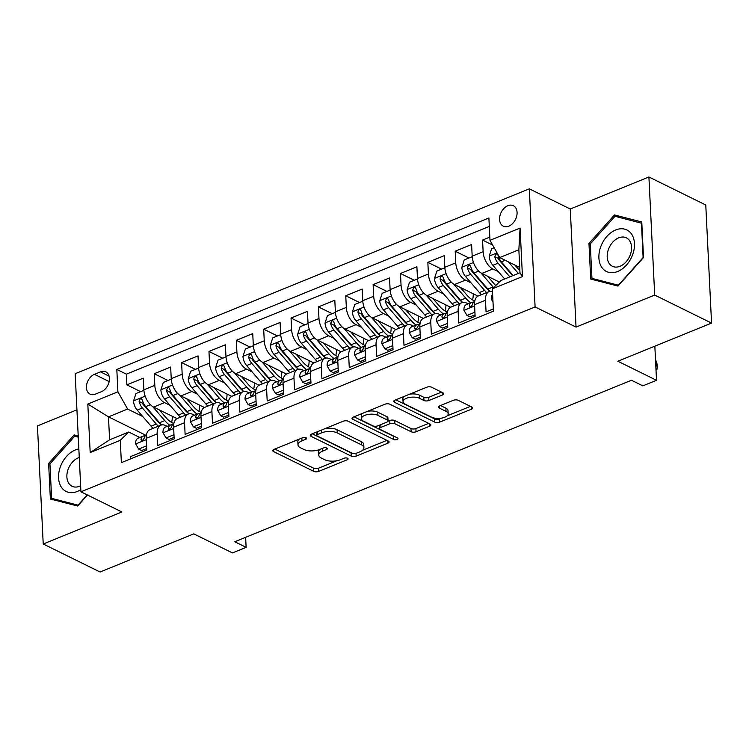 <?xml version="1.0" encoding="UTF-8"?>
<svg xmlns="http://www.w3.org/2000/svg" width="749" height="749" viewBox="0 0 749 749"><rect width="100%" height="100%" fill="white"/><g stroke="black" fill="none" stroke-linecap="round" stroke-linejoin="round"><path stroke-width="1.12" d="M306.032 437.772A2.444 1.077 177.2 0 0 302.587 437.762L274.059 449.381A3.492 1.545 177.2 0 0 272.795 450.655A3.492 1.545 177.2 0 0 273.6 451.572L313.784 471.374A3.492 1.545 177.2 0 0 318.7 471.383L347.236 459.764A2.444 1.077 177.2 0 0 348.116 458.875A2.444 1.077 177.2 0 0 347.555 458.229A2.444 1.077 177.2 0 0 344.109 458.229L340.421 459.727A11.188 4.934 177.2 0 1 324.682 459.708L321.33 458.06A11.188 4.934 177.2 0 1 318.756 455.102A11.188 4.934 177.2 0 1 322.782 451.038L326.47 449.531A2.444 1.077 177.2 0 0 327.36 448.642A2.444 1.077 177.2 0 0 326.789 447.996A2.444 1.077 177.2 0 0 323.353 447.996L319.654 449.494A11.188 4.934 177.2 0 1 303.916 449.475L300.574 447.827A11.188 4.934 177.2 0 1 297.99 444.878A11.188 4.934 177.2 0 1 302.025 440.805L305.714 439.307A2.444 1.077 177.2 0 0 306.594 438.418A2.444 1.077 177.2 0 0 306.032 437.772M507.822 205.722A11.394 8.005 -63.8 0 0 499.892 215.946A11.394 8.005 -63.8 0 0 503.291 226.161A11.394 8.005 -63.8 0 0 508.824 226.151A11.394 8.005 -63.8 0 0 516.754 215.918A11.394 8.005 -63.8 0 0 513.365 205.713A11.394 8.005 -63.8 0 0 507.822 205.722M442.462 394.985A3.492 1.545 177.2 0 0 443.717 393.712A3.492 1.545 177.2 0 0 442.912 392.794L431.639 387.233A3.492 1.545 177.2 0 0 426.724 387.233L395.032 400.135A3.492 1.545 177.2 0 0 393.777 401.398A3.492 1.545 177.2 0 0 394.583 402.325L434.766 422.127A3.492 1.545 177.2 0 0 439.682 422.127L471.374 409.235A3.492 1.545 177.2 0 0 472.628 407.962A3.492 1.545 177.2 0 0 471.823 407.035L458.21 400.331A3.492 1.545 177.2 0 0 453.285 400.322L439.729 405.846A3.492 1.545 177.2 0 0 438.465 407.11A3.492 1.545 177.2 0 0 439.27 408.036L446.029 411.36A9.353 4.129 177.2 0 1 448.183 413.832A9.353 4.129 177.2 0 1 442.116 418.026A9.353 4.129 177.2 0 1 431.658 417.212L405.209 404.179A9.353 4.129 177.2 0 1 403.046 401.707A9.353 4.129 177.2 0 1 409.123 397.513A9.353 4.129 177.2 0 1 419.571 398.328L423.981 400.5A3.492 1.545 177.2 0 0 428.896 400.509L442.462 394.985L442.341 392.513M76.932 409.834L37.45 425.909L43.227 543.999L100.085 572.011L193.785 533.868L232.452 552.921L246.131 547.35L234.755 541.742L631.463 380.258L642.829 385.857L656.508 380.286L654.841 346.178M654.692 295.069L648.915 176.989L570.261 209.008L576.037 327.088L654.692 295.069L711.55 323.091L617.85 361.233L656.508 380.286M576.037 327.088L535.095 306.921L80.939 491.803L75.172 373.714L529.318 188.832L535.095 306.921M43.227 543.999L121.881 511.97L80.939 491.803M348.126 421.238A3.492 1.545 177.2 0 0 343.201 421.228L311.518 434.13A3.492 1.545 177.2 0 0 310.255 435.403A3.492 1.545 177.2 0 0 311.06 436.321L351.244 456.122A3.492 1.545 177.2 0 0 356.168 456.132L387.851 443.23A3.492 1.545 177.2 0 0 389.115 441.957A3.492 1.545 177.2 0 0 388.31 441.039L348.126 421.238M353.275 417.127L384.967 404.226A3.492 1.545 177.2 0 1 389.883 404.235L430.066 424.037A3.492 1.545 177.2 0 1 430.872 424.964A3.492 1.545 177.2 0 1 429.608 426.228L416.051 431.752A3.492 1.545 177.2 0 1 411.135 431.742L394.835 423.719A3.492 1.545 177.2 0 0 389.92 423.709L380.923 427.37A3.492 1.545 177.2 0 0 379.659 428.643A3.492 1.545 177.2 0 0 380.473 429.561L397.438 437.922A2.444 1.077 177.2 0 1 398 438.568A2.444 1.077 177.2 0 1 396.408 439.672A2.444 1.077 177.2 0 1 393.674 439.457L352.826 419.328A3.492 1.545 177.2 0 1 352.021 418.401A3.492 1.545 177.2 0 1 353.275 417.127M648.915 176.989L705.773 205.001L711.55 323.091M489.827 237.105L482.553 240.073L492.636 245.045M498.375 271.69L492.842 268.966A14.24 7.958 -112.2 0 1 483.124 251.72L472.179 256.177L471.608 244.52L455.195 251.205L468.968 257.993M471.018 282.832L465.485 280.107A14.24 7.958 -112.2 0 1 455.767 262.852L444.822 267.309L444.251 255.662L427.838 262.347L441.61 269.134M443.651 293.964L438.128 291.239A14.24 7.958 -112.2 0 1 428.409 273.994L417.465 278.45L416.893 266.803L400.481 273.479L414.253 280.266M416.294 305.105L410.77 302.381A14.24 7.958 -112.2 0 1 401.043 285.126L390.107 289.582L389.536 277.935L373.114 284.62L386.887 291.408M388.937 316.237L383.413 313.513A14.24 7.958 -112.2 0 1 373.685 296.267L362.741 300.724L362.17 289.077L345.757 295.752L359.529 302.54M361.58 327.379L356.047 324.654A14.24 7.958 -112.2 0 1 346.328 307.408L335.383 311.856L334.812 300.209L318.4 306.893L332.172 313.681M334.223 338.52L328.689 335.795A14.24 7.958 -112.2 0 1 318.971 318.54L308.026 322.997L307.455 311.35L291.043 318.035L304.815 324.813M306.865 349.652L301.332 346.927A14.24 7.958 -112.2 0 1 291.614 329.682L280.669 334.138L280.098 322.482L263.685 329.167L277.458 335.955M279.499 360.793L273.975 358.069A14.24 7.958 -112.2 0 1 264.257 340.814L253.312 345.27L252.741 333.623L236.328 340.308L250.1 347.096M252.141 371.925L246.618 369.201A14.24 7.958 -112.2 0 1 236.89 351.955L225.955 356.412L225.383 344.765L208.962 351.44L222.734 358.228M224.784 383.067L219.26 380.342A14.24 7.958 -112.2 0 1 209.533 363.096L198.588 367.544L198.026 355.897L181.604 362.582L195.377 369.369M197.427 394.199L191.903 391.474A14.24 7.958 -112.2 0 1 182.176 374.228L171.231 378.685L170.66 367.038L154.247 373.714L154.818 385.37A14.24 7.958 67.8 0 0 164.537 402.616L170.07 405.34M168.019 380.501L154.247 373.714M130.513 458.931L130.401 456.665L146.813 449.98L146.252 438.334A14.24 7.958 67.8 0 1 149.978 429.626L160.913 425.17A14.24 7.958 67.8 0 0 157.187 433.877L157.758 445.524L174.18 438.848L173.609 427.192A14.24 7.958 67.8 0 1 177.335 418.485L188.28 414.028A14.24 7.958 -112.2 0 1 193.027 414.459L194.571 415.218M188.28 414.028A14.24 7.958 -112.2 0 0 184.554 422.736L185.115 434.392L201.537 427.707L200.966 416.06A14.24 7.958 67.8 0 1 204.692 407.344L215.637 402.896A14.24 7.958 -112.2 0 1 220.384 403.318L221.929 404.086M215.637 402.896A14.24 7.958 -112.2 0 0 211.911 411.604L212.482 423.251L228.894 416.566L228.323 404.919A14.24 7.958 67.8 0 1 232.05 396.212L242.994 391.755A14.24 7.958 -112.2 0 1 247.741 392.186L249.286 392.944M242.994 391.755A14.24 7.958 -112.2 0 0 239.268 400.462L239.839 412.119L256.252 405.434L255.681 393.787A14.24 7.958 67.8 0 1 259.407 385.07L270.352 380.614A14.24 7.958 -112.2 0 1 275.098 381.044L276.653 381.812M270.352 380.614A14.24 7.958 -112.2 0 0 266.625 389.33L267.196 400.977L283.609 394.292L283.038 382.645A14.24 7.958 67.8 0 1 286.764 373.938L297.709 369.482A14.24 7.958 -112.2 0 1 302.456 369.903L304.01 370.671M297.709 369.482A14.24 7.958 -112.2 0 0 293.983 378.189L294.554 389.836L310.966 383.16L310.395 371.504A14.24 7.958 67.8 0 1 314.121 362.797L325.066 358.34A14.24 7.958 -112.2 0 1 329.813 358.771L331.367 359.529M325.066 358.34A14.24 7.958 -112.2 0 0 321.34 367.057L321.911 378.704L338.323 372.019L337.762 360.372A14.24 7.958 67.8 0 1 341.488 351.656L352.423 347.208A14.24 7.958 -112.2 0 1 357.17 347.63L358.724 348.397M352.423 347.208A14.24 7.958 -112.2 0 0 348.697 355.915L349.268 367.562L365.69 360.878L365.119 349.231A14.24 7.958 67.8 0 1 368.845 340.523L379.79 336.067A14.24 7.958 -112.2 0 1 384.537 336.498L386.081 337.256M379.79 336.067A14.24 7.958 -112.2 0 0 376.064 344.774L376.625 356.43L393.047 349.746L392.476 338.099A14.24 7.958 67.8 0 1 396.202 329.382L407.147 324.926A14.24 7.958 -112.2 0 1 411.894 325.356L413.439 326.124M407.147 324.926A14.24 7.958 -112.2 0 0 403.421 333.642L403.992 345.289L420.404 338.604L419.833 326.957A14.24 7.958 67.8 0 1 423.56 318.25L434.504 313.794A14.24 7.958 -112.2 0 1 439.251 314.224L440.796 314.983M434.504 313.794A14.24 7.958 -112.2 0 0 430.778 322.501L431.349 334.148L447.762 327.472L447.19 315.825A14.24 7.958 67.8 0 1 450.917 307.109L461.861 302.652A14.24 7.958 -112.2 0 1 466.608 303.083L468.162 303.851M461.861 302.652A14.24 7.958 -112.2 0 0 458.135 311.369L458.706 323.016L475.119 316.331L474.548 304.684A14.24 7.958 67.8 0 1 478.274 295.977L489.219 291.52A14.24 7.958 -112.2 0 1 492.486 291.38M472.179 256.177A14.24 7.958 67.8 0 0 481.897 273.422L499.34 282.017M444.822 267.309A14.24 7.958 67.8 0 0 454.54 284.554L477.974 296.108M417.465 278.45A14.24 7.958 67.8 0 0 427.183 295.696L450.617 307.249M390.107 289.582A14.24 7.958 67.8 0 0 399.826 306.837L423.26 318.381M362.741 300.724A14.24 7.958 67.8 0 0 372.468 317.969L395.903 329.523M335.383 311.856A14.24 7.958 67.8 0 0 345.111 329.111L368.545 340.655M308.026 322.997A14.24 7.958 67.8 0 0 317.745 340.243L341.188 351.796M280.669 334.138A14.24 7.958 67.8 0 0 290.387 351.384L313.831 362.928M253.312 345.27A14.24 7.958 67.8 0 0 263.03 362.525L286.464 374.069M225.955 356.412A14.24 7.958 67.8 0 0 235.673 373.657L259.107 385.211M198.588 367.544A14.24 7.958 67.8 0 0 208.316 384.799L231.75 396.343M171.231 378.685A14.24 7.958 67.8 0 0 180.958 395.931L204.393 407.484M95.423 394.114L101.433 391.671A11.038 7.752 -63.8 0 0 109.12 381.756A11.038 7.752 -63.8 0 0 105.834 371.869A11.038 7.752 -63.8 0 0 100.469 371.878L94.449 374.331A11.038 7.752 -63.8 0 0 86.762 384.237A11.038 7.752 -63.8 0 0 90.058 394.124A11.038 7.752 -63.8 0 0 95.423 394.114M489.986 240.326L520.078 228.08L522.456 276.587L492.355 288.842L500.828 280.557L519.984 272.758L518.86 249.782L499.705 257.581L489.986 240.326L488.891 217.987L116.816 369.454L117.911 391.802L127.63 409.048L142.713 416.481M492.355 288.842L493.451 311.181L121.375 462.648L120.28 440.309L90.189 452.555L87.811 404.048L117.911 391.802M489.303 226.413L126.366 374.163L126.89 384.855L143.302 378.17L143.874 389.826A14.24 7.958 67.8 0 0 153.592 407.072L177.036 418.616M167.214 426.359L165.66 425.591A14.24 7.958 67.8 0 0 160.913 425.17M489.219 291.52A14.24 7.958 -112.2 0 0 485.492 300.227L486.064 311.874L493.338 308.916M182.176 374.228L181.604 362.582M209.533 363.096L208.962 351.44M236.89 351.955L236.328 340.308M264.257 340.814L263.685 329.167M291.614 329.682L291.043 318.035M318.971 318.54L318.4 306.893M346.328 307.408L345.757 295.752M373.685 296.267L373.114 284.62M401.043 285.126L400.481 273.479M428.409 273.994L427.838 262.347M455.767 262.852L455.195 251.205M483.124 251.72L482.553 240.073M499.705 257.581L519.722 267.44M127.63 409.048L108.474 416.847L109.597 439.822L128.753 432.023L120.28 440.309M145.793 435.225L108.474 416.847L87.811 404.048M139.857 437.491L128.753 432.023M570.261 209.008L529.318 188.832M246.131 547.35L245.644 537.314M140.662 391.643L126.89 384.855M126.366 374.163L116.816 369.454M109.597 439.822L90.189 452.555M520.078 228.08L518.86 249.782M522.456 276.587L519.984 272.758M78.214 435.955L74.16 434.907L48.629 463.444L50.37 499.003L77.643 506.034L87.493 495.033M641.771 221.976L614.498 214.944L588.967 243.472L590.708 279.04L617.981 286.071L643.513 257.544L641.771 221.976M49.949 464.09L48.629 463.444M78.261 436.929L74.16 434.907M590.278 244.118L588.967 243.472M619.601 217.463L614.498 214.944M299.226 439.139A11.188 4.934 177.2 0 0 297.84 441.685L297.99 444.878M319.982 449.363A11.188 4.934 177.2 0 0 318.597 451.909L318.756 455.102M274.827 449.063L313.634 468.181A3.492 1.545 177.2 0 0 318.55 468.191L336.797 460.766M362.525 450.28L386.924 440.356M312.296 433.811L351.094 452.93A3.492 1.545 177.2 0 0 352.414 453.314M317.464 431.705L317.595 434.467A2.444 1.077 177.2 0 0 316.715 435.356A2.444 1.077 177.2 0 0 317.276 436.002L352.554 453.379A2.444 1.077 177.2 0 0 355.99 453.388L356.168 456.132M316.565 432.079A2.444 1.077 177.2 0 0 316.555 432.164L316.715 435.356M324.963 428.653A11.188 4.934 177.2 0 1 337.069 429.711L361.177 441.592A11.188 4.934 177.2 0 1 363.761 444.541L363.92 447.733A11.188 4.934 177.2 0 1 359.885 451.806L355.99 453.388M363.92 447.733A11.188 4.934 177.2 0 0 361.336 444.784L337.228 432.903A11.188 4.934 177.2 0 0 321.49 432.885L317.595 434.467M428.681 423.354L415.892 428.559L416.051 431.752M387.982 421.238L389.761 420.517A3.492 1.545 177.2 0 1 394.676 420.526L410.976 428.55A3.492 1.545 177.2 0 0 415.892 428.559M379.574 425.104A3.492 1.545 177.2 0 0 379.509 425.451L379.659 428.643M354.052 416.819L393.515 436.264A2.444 1.077 177.2 0 0 394.667 436.555M377.927 415.386A9.353 4.129 177.2 0 0 367.469 414.562A9.353 4.129 177.2 0 0 361.402 418.766A9.353 4.129 177.2 0 0 363.555 421.228L372.88 425.825A3.492 1.545 177.2 0 0 377.796 425.835L386.793 422.164A3.492 1.545 177.2 0 0 388.048 420.901A3.492 1.545 177.2 0 0 387.242 419.974L377.927 415.386L377.768 412.193A9.353 4.129 177.2 0 0 367.516 411.332M362.469 413.382A9.353 4.129 177.2 0 0 361.243 415.573L361.402 418.766M388.048 420.901L387.898 417.708A3.492 1.545 177.2 0 0 387.093 416.781L387.242 419.974M377.768 412.193L387.093 416.781M409.609 394.199A9.353 4.129 177.2 0 1 419.412 395.135L423.822 397.307A3.492 1.545 177.2 0 0 428.746 397.316L441.526 392.111M403.898 396.521A9.353 4.129 177.2 0 0 402.896 398.515L403.046 401.707M448.183 413.832L448.024 410.639A9.353 4.129 177.2 0 0 445.87 408.168L446.029 411.36M440.506 405.527L445.87 408.168M395.809 399.816L434.607 418.934A3.492 1.545 177.2 0 0 439.523 418.944L441.47 418.148M447.181 415.826L470.438 406.361M143.902 390.323L135.944 393.562L133.519 401.061A9.437 5.271 67.8 0 0 137.198 410.096L151.083 426.181A27.245 15.214 67.8 0 0 153.124 428.344M171.596 422.427A22.61 12.63 67.8 0 0 172.307 416.294M152.571 406.482L164.771 420.61A27.245 15.214 67.8 0 0 169.808 425.301M159.275 409.872L165.913 417.558A22.61 12.63 67.8 0 0 173.852 423.494M139.117 401.473L142.385 403.093A4.803 2.687 -112.2 0 0 143.546 404.928L157.43 421.013A22.61 12.63 -112.2 0 0 161.644 424.926A27.245 15.214 -112.2 0 1 159.565 422.726L145.68 406.641A9.437 5.271 -112.2 0 1 142.394 400.144L141.467 398.777L140.222 398.843L139.117 401.473A9.437 5.271 67.8 0 0 142.394 407.98L156.288 424.065A27.245 15.214 67.8 0 0 158.32 426.228M146.617 445.861L138.659 449.1L135.606 443.829A9.437 5.271 -112.2 0 1 138.088 438.212L143.284 436.096A9.437 5.271 67.8 0 0 140.971 439.457L141.43 440.59L142.619 440.496L144.257 438.118A9.437 5.271 -112.2 0 1 146.458 434.813M138.659 449.1L141.617 450.552L146.738 448.464M145.409 435.59L143.761 435.946A9.437 5.271 67.8 0 0 143.284 436.096M78.851 448.941A23.144 16.253 -63.8 0 0 75.34 449.952A23.144 16.253 -63.8 0 0 58.572 477.937A23.144 16.253 -63.8 0 0 77.372 491.438A23.144 16.253 -63.8 0 0 80.836 489.621M79.263 457.489A15.851 11.132 -63.8 0 0 78.355 457.826A15.851 11.132 -63.8 0 0 67.326 472.048A15.851 11.132 -63.8 0 0 72.044 486.241A15.851 11.132 -63.8 0 0 79.75 486.223A15.851 11.132 -63.8 0 0 80.649 485.82M87.221 494.892L78.046 505.154L51.625 498.338L49.94 463.884L74.675 436.236L78.27 437.173M55.81 500.407L51.625 498.338M600.782 246.627A23.144 16.253 -63.8 0 0 608.675 272.318A23.144 16.253 -63.8 0 0 632.596 254.838A23.144 16.253 -63.8 0 0 624.703 229.147A23.144 16.253 -63.8 0 0 600.782 246.627M608.497 249.248A15.851 11.132 -63.8 0 0 612.382 266.279A15.851 11.132 -63.8 0 0 630.274 254.866A15.851 11.132 -63.8 0 0 626.389 237.845A15.851 11.132 -63.8 0 0 608.497 249.248M641.434 223.09L643.119 257.544L618.374 285.191L591.953 278.375L590.268 243.921L615.004 216.274L641.837 223.286M596.148 280.444L591.953 278.375M171.268 379.181L163.301 382.43L160.876 389.92A9.437 5.271 67.8 0 0 164.555 398.955L178.449 415.04A27.245 15.214 67.8 0 0 180.481 417.202M198.953 411.285A22.61 12.63 67.8 0 0 199.665 405.153M179.929 395.35L192.128 409.478A27.245 15.214 67.8 0 0 197.165 414.169M186.632 398.73L193.27 406.417A22.61 12.63 67.8 0 0 201.209 412.353M189.01 413.804A27.245 15.214 -112.2 0 1 186.932 411.594L173.038 395.5A9.437 5.271 -112.2 0 1 169.751 389.003L168.825 387.636L167.579 387.71L166.475 390.341A9.437 5.271 67.8 0 0 169.751 396.839L183.645 412.924A27.245 15.214 67.8 0 0 185.677 415.086M189.001 413.785A22.61 12.63 -112.2 0 1 184.788 409.872L170.903 393.787A4.803 2.687 -112.2 0 1 169.742 391.952L166.475 390.341M198.625 368.049L190.658 371.289L188.233 378.788A9.437 5.271 67.8 0 0 191.913 387.823L205.806 403.908A27.245 15.214 67.8 0 0 207.838 406.061M226.31 400.153A22.61 12.63 67.8 0 0 227.022 394.011M207.286 384.209L219.485 398.337A27.245 15.214 67.8 0 0 224.522 403.028M213.989 387.589L220.627 395.285A22.61 12.63 67.8 0 0 228.567 401.221M216.377 402.662A27.245 15.214 -112.2 0 1 214.289 400.453L200.395 384.368A9.437 5.271 -112.2 0 1 197.118 377.871L196.182 376.504L194.946 376.569L194.028 377.524L193.832 379.2A9.437 5.271 67.8 0 0 197.118 385.707L211.003 401.792A27.245 15.214 67.8 0 0 213.034 403.945M216.358 402.653A22.61 12.63 -112.2 0 1 212.145 398.74L198.26 382.655A4.803 2.687 -112.2 0 1 197.099 380.82L193.832 379.2M225.983 356.908L218.015 360.157L215.59 367.647A9.437 5.271 67.8 0 0 219.279 376.681L233.164 392.766A27.245 15.214 67.8 0 0 235.195 394.929M253.668 389.012A22.61 12.63 67.8 0 0 254.379 382.879M234.643 373.077L246.842 387.196A27.245 15.214 67.8 0 0 251.879 391.886M241.347 376.457L247.985 384.143A22.61 12.63 67.8 0 0 255.933 390.079M243.734 391.53A27.245 15.214 -112.2 0 1 241.646 389.311L227.752 373.227A9.437 5.271 -112.2 0 1 224.475 366.729L223.539 365.362L222.303 365.437L221.189 368.068A9.437 5.271 67.8 0 0 224.475 374.566L238.36 390.65A27.245 15.214 67.8 0 0 240.401 392.813M243.715 391.512A22.61 12.63 -112.2 0 1 239.511 387.598L225.618 371.513A4.803 2.687 -112.2 0 1 224.466 369.678L221.189 368.068M253.34 345.776L245.372 349.015L242.957 356.515A9.437 5.271 67.8 0 0 246.636 365.54L260.521 381.634A27.245 15.214 67.8 0 0 262.553 383.788M281.025 377.871A22.61 12.63 67.8 0 0 281.746 371.738M262.01 361.936L274.2 376.064A27.245 15.214 67.8 0 0 279.237 380.754M268.704 365.315L275.351 373.011A22.61 12.63 67.8 0 0 283.291 378.938M248.546 356.927L251.823 358.537A4.803 2.687 -112.2 0 0 252.975 360.372L266.869 376.466A22.61 12.63 -112.2 0 0 271.082 380.38A27.245 15.214 -112.2 0 1 269.003 378.179L255.119 362.095A9.437 5.271 -112.2 0 1 251.833 355.588L250.896 354.23L249.66 354.296L248.546 356.927A9.437 5.271 67.8 0 0 251.833 363.424L265.717 379.518A27.245 15.214 67.8 0 0 267.758 381.672M173.974 434.72L166.016 437.959L162.964 432.688A9.437 5.271 -112.2 0 1 165.445 427.08L170.641 424.964A9.437 5.271 67.8 0 0 168.328 428.316L168.797 429.449L169.976 429.355L171.615 426.986A9.437 5.271 -112.2 0 1 173.815 423.672M166.016 437.959L168.974 439.42L174.105 437.332M172.776 424.449L171.128 424.814A9.437 5.271 67.8 0 0 170.641 424.964M201.331 423.578L193.373 426.818L190.33 421.556A9.437 5.271 -112.2 0 1 192.802 415.938L197.998 413.822A9.437 5.271 67.8 0 0 195.686 417.184L196.154 418.317L197.333 418.214L198.972 415.845A9.437 5.271 -112.2 0 1 201.181 412.53M193.373 426.818L196.332 428.278L201.462 426.19M200.133 413.317L198.485 413.673A9.437 5.271 67.8 0 0 197.998 413.822M228.688 412.446L220.73 415.686L217.687 410.415A9.437 5.271 -112.2 0 1 220.159 404.806L225.355 402.69A9.437 5.271 67.8 0 0 223.043 406.042L223.511 407.175L224.691 407.082L226.329 404.703A9.437 5.271 -112.2 0 1 228.539 401.398M220.73 415.686L223.689 417.137L228.82 415.049M227.49 402.176L225.842 402.541A9.437 5.271 67.8 0 0 225.355 402.69M256.046 401.305L248.088 404.544L245.045 399.283A9.437 5.271 -112.2 0 1 247.516 393.665L252.722 391.549A9.437 5.271 67.8 0 0 250.409 394.91L250.868 396.043L252.048 395.94L253.686 393.571A9.437 5.271 -112.2 0 1 255.896 390.257M248.088 404.544L251.046 406.005L256.177 403.917M254.847 391.034L253.199 391.399A9.437 5.271 67.8 0 0 252.722 391.549M280.697 334.634L272.73 337.874L270.314 345.373A9.437 5.271 67.8 0 0 273.994 354.408L287.878 370.493A27.245 15.214 67.8 0 0 289.919 372.656M308.382 366.738A22.61 12.63 67.8 0 0 309.103 360.606M289.367 350.804L301.557 364.922A27.245 15.214 67.8 0 0 306.603 369.613M296.07 354.183L302.708 361.87A22.61 12.63 67.8 0 0 310.648 367.806M275.904 345.795L279.18 347.405A4.803 2.687 -112.2 0 0 280.332 349.24L294.226 365.325A22.61 12.63 -112.2 0 0 298.439 369.238A27.245 15.214 -112.2 0 1 296.361 367.038L282.476 350.953A9.437 5.271 -112.2 0 1 279.19 344.456L278.253 343.089L277.018 343.154L275.904 345.795A9.437 5.271 67.8 0 0 279.19 352.292L293.074 368.377A27.245 15.214 67.8 0 0 295.115 370.54M283.412 390.173L275.454 393.412L272.402 388.141A9.437 5.271 -112.2 0 1 274.874 382.533L280.079 380.417A9.437 5.271 67.8 0 0 277.767 383.769L278.225 384.902L279.405 384.808L281.044 382.43A9.437 5.271 -112.2 0 1 283.253 379.125M275.454 393.412L278.403 394.863L283.534 392.776M282.204 379.902L280.557 380.267A9.437 5.271 67.8 0 0 280.079 380.417M308.054 323.493L300.096 326.742L297.671 334.241A9.437 5.271 67.8 0 0 301.351 343.267L315.235 359.351A27.245 15.214 67.8 0 0 317.276 361.514M335.739 355.597A22.61 12.63 67.8 0 0 336.46 349.465M316.724 339.662L328.914 353.79A27.245 15.214 67.8 0 0 333.96 358.481M323.428 343.042L330.066 350.738A22.61 12.63 67.8 0 0 338.005 356.664M303.261 334.653L306.538 336.264A4.803 2.687 -112.2 0 0 307.699 338.099L321.583 354.183A22.61 12.63 -112.2 0 0 325.796 358.097A27.245 15.214 -112.2 0 1 323.718 355.906L309.833 339.821A9.437 5.271 -112.2 0 1 306.547 333.314L305.62 331.957L304.375 332.022L303.261 334.653A9.437 5.271 67.8 0 0 306.547 341.151L320.441 357.236A27.245 15.214 67.8 0 0 322.473 359.398M310.769 379.031L302.811 382.271L299.759 377A9.437 5.271 -112.2 0 1 302.24 371.392L307.436 369.276A9.437 5.271 67.8 0 0 305.124 372.627L305.583 373.76L306.762 373.667L308.41 371.298A9.437 5.271 -112.2 0 1 310.61 367.984M302.811 382.271L305.761 383.731L310.891 381.644M309.562 368.761L307.914 369.126A9.437 5.271 67.8 0 0 307.436 369.276M335.421 312.361L327.453 315.601L325.029 323.1A9.437 5.271 67.8 0 0 328.708 332.135L342.602 348.219A27.245 15.214 67.8 0 0 344.634 350.382M363.106 344.465A22.61 12.63 67.8 0 0 363.817 338.333M344.081 328.521L356.281 342.649A27.245 15.214 67.8 0 0 361.318 347.339M350.785 331.91L357.423 339.597A22.61 12.63 67.8 0 0 365.362 345.532M330.627 323.512L333.895 325.132A4.803 2.687 -112.2 0 0 335.056 326.967L348.94 343.051A22.61 12.63 -112.2 0 0 353.154 346.965A27.245 15.214 -112.2 0 1 351.075 344.765L337.19 328.68A9.437 5.271 -112.2 0 1 333.904 322.182L332.977 320.815L331.732 320.881L330.627 323.512A9.437 5.271 67.8 0 0 333.904 330.019L347.798 346.104A27.245 15.214 67.8 0 0 349.83 348.266M338.127 367.89L330.169 371.139L327.116 365.868A9.437 5.271 -112.2 0 1 329.597 360.25L334.794 358.134A9.437 5.271 67.8 0 0 332.481 361.495L332.94 362.628L334.129 362.525L335.767 360.157A9.437 5.271 -112.2 0 1 337.968 356.852M330.169 371.139L333.127 372.59L338.258 370.502M336.928 357.629L335.271 357.985A9.437 5.271 67.8 0 0 334.794 358.134M362.778 301.22L354.811 304.469L352.386 311.959A9.437 5.271 67.8 0 0 356.065 320.993L369.959 337.078A27.245 15.214 67.8 0 0 371.991 339.241M390.463 333.324A22.61 12.63 67.8 0 0 391.175 327.191M371.438 317.389L383.638 331.507A27.245 15.214 67.8 0 0 388.675 336.207M378.142 320.769L384.78 328.455A22.61 12.63 67.8 0 0 392.719 334.391M380.529 335.842A27.245 15.214 -112.2 0 1 378.442 333.633L364.548 317.539A9.437 5.271 -112.2 0 1 361.261 311.041L360.335 309.674L359.099 309.749L358.181 310.704L357.985 312.38A9.437 5.271 67.8 0 0 361.261 318.877L375.155 334.962A27.245 15.214 67.8 0 0 377.187 337.125M380.511 335.824A22.61 12.63 -112.2 0 1 376.298 331.91L362.413 315.825A4.803 2.687 -112.2 0 1 361.252 313.99L357.985 312.38M365.484 356.758L357.526 359.997L354.483 354.726A9.437 5.271 -112.2 0 1 356.955 349.118L362.151 347.002A9.437 5.271 67.8 0 0 359.838 350.354L360.306 351.487L361.486 351.393L363.125 349.025A9.437 5.271 -112.2 0 1 365.325 345.71M357.526 359.997L360.484 361.458L365.615 359.37M364.286 346.487L362.638 346.853A9.437 5.271 67.8 0 0 362.151 347.002M390.135 290.088L382.168 293.327L379.743 300.826A9.437 5.271 67.8 0 0 383.422 309.861L397.316 325.946A27.245 15.214 67.8 0 0 399.348 328.099M417.82 322.192A22.61 12.63 67.8 0 0 418.532 316.05M398.796 306.247L410.995 320.375A27.245 15.214 67.8 0 0 416.032 325.066M405.499 309.627L412.137 317.323A22.61 12.63 67.8 0 0 420.086 323.259M385.342 301.238L388.609 302.849A4.803 2.687 -112.2 0 0 389.77 304.693L403.664 320.778A22.61 12.63 -112.2 0 0 407.868 324.692A27.245 15.214 -112.2 0 1 405.799 322.491L391.905 306.407A9.437 5.271 -112.2 0 1 388.628 299.9L387.692 298.542L386.456 298.608L385.342 301.238A9.437 5.271 67.8 0 0 388.628 307.745L402.513 323.83A27.245 15.214 67.8 0 0 404.544 325.984M392.841 345.617L384.883 348.856L381.84 343.594A9.437 5.271 -112.2 0 1 384.312 337.977L389.508 335.861A9.437 5.271 67.8 0 0 387.196 339.222L387.664 340.355L388.843 340.252L390.482 337.883A9.437 5.271 -112.2 0 1 392.691 334.569M384.883 348.856L387.842 350.317L392.972 348.229M391.643 335.346L389.995 335.711A9.437 5.271 67.8 0 0 389.508 335.861M417.493 278.946L409.525 282.186L407.1 289.685A9.437 5.271 67.8 0 0 410.789 298.72L424.674 314.805A27.245 15.214 67.8 0 0 426.705 316.967M445.178 311.05A22.61 12.63 67.8 0 0 445.898 304.918M426.162 295.115L438.352 309.234A27.245 15.214 67.8 0 0 443.389 313.925M432.856 298.495L439.504 306.182A22.61 12.63 67.8 0 0 447.443 312.118M435.244 313.569A27.245 15.214 -112.2 0 1 433.156 311.35L419.262 295.265A9.437 5.271 -112.2 0 1 415.985 288.768L415.049 287.401L413.813 287.476L412.699 290.106A9.437 5.271 67.8 0 0 415.985 296.604L429.87 312.689A27.245 15.214 67.8 0 0 431.911 314.852M435.225 313.55A22.61 12.63 -112.2 0 1 431.021 309.637L417.127 293.552A4.803 2.687 -112.2 0 1 415.976 291.717L412.699 290.106M420.198 334.485L412.24 337.724L409.197 332.453A9.437 5.271 -112.2 0 1 411.669 326.845L416.865 324.729A9.437 5.271 67.8 0 0 414.553 328.081L415.021 329.214L416.201 329.12L417.839 326.742A9.437 5.271 -112.2 0 1 420.049 323.437M412.24 337.724L415.199 339.175L420.329 337.087M419 324.214L417.352 324.579A9.437 5.271 67.8 0 0 416.865 324.729M444.85 267.814L436.882 271.054L434.467 278.553A9.437 5.271 67.8 0 0 438.146 287.579L452.031 303.673A27.245 15.214 67.8 0 0 454.072 305.826M472.535 299.909A22.61 12.63 67.8 0 0 473.256 293.777M453.519 283.974L465.709 298.102A27.245 15.214 67.8 0 0 470.747 302.793M460.214 287.354L466.861 295.05A22.61 12.63 67.8 0 0 474.8 300.976M440.056 278.965L443.333 280.575A4.803 2.687 -112.2 0 0 444.485 282.41L458.379 298.495A22.61 12.63 -112.2 0 0 462.592 302.418A27.245 15.214 -112.2 0 1 460.513 300.218L446.629 284.133A9.437 5.271 -112.2 0 1 443.342 277.626L442.406 276.269L441.17 276.334L440.056 278.965A9.437 5.271 67.8 0 0 443.342 285.463L457.227 301.557A27.245 15.214 67.8 0 0 459.268 303.71M447.565 323.343L439.597 326.583L436.555 321.312A9.437 5.271 -112.2 0 1 439.026 315.704L444.232 313.588A9.437 5.271 67.8 0 0 441.919 316.949L442.378 318.082L443.558 317.979L445.196 315.61A9.437 5.271 -112.2 0 1 447.406 312.296M439.597 326.583L442.556 328.043L447.687 325.955M446.357 313.073L444.709 313.438A9.437 5.271 67.8 0 0 444.232 313.588M472.207 256.673L464.24 259.912L461.824 267.412A9.437 5.271 67.8 0 0 465.504 276.447L479.388 292.531A27.245 15.214 67.8 0 0 481.429 294.694M480.877 272.842L493.067 286.961A27.245 15.214 67.8 0 0 493.628 287.597M487.58 276.222L494.218 283.908A22.61 12.63 67.8 0 0 495.735 285.538M467.413 267.824L470.69 269.443A4.803 2.687 -112.2 0 0 471.851 271.278L485.736 287.363A22.61 12.63 -112.2 0 0 489.949 291.277A27.245 15.214 -112.2 0 1 487.871 289.077L473.986 272.992A9.437 5.271 -112.2 0 1 470.7 266.494L469.773 265.127L468.528 265.193L467.413 267.824A9.437 5.271 67.8 0 0 470.7 274.331L484.594 290.415A27.245 15.214 67.8 0 0 486.625 292.578M474.922 312.211L466.964 315.451L463.912 310.18A9.437 5.271 -112.2 0 1 466.393 304.571L471.589 302.446A9.437 5.271 67.8 0 0 469.277 305.807L469.735 306.94L470.915 306.847L472.553 304.469A9.437 5.271 -112.2 0 1 474.763 301.164M466.964 315.451L469.913 316.902L475.044 314.814M473.714 301.941L472.067 302.296A9.437 5.271 67.8 0 0 471.589 302.446M494.162 247.741L491.606 248.78L489.181 256.28A9.437 5.271 67.8 0 0 492.861 265.305L504.676 278.993M508.356 261.841L518.355 273.422M514.938 265.08L519.89 270.82M513.159 275.538L501.343 261.85A9.437 5.271 -112.2 0 1 498.057 255.353L497.13 253.986L495.885 254.061L494.78 256.692A9.437 5.271 67.8 0 0 498.057 263.189L509.872 276.877M512.672 275.735L499.209 260.137A4.803 2.687 -112.2 0 1 498.048 258.302L494.78 256.692M493.001 302.034L491.269 299.038A9.437 5.271 -112.2 0 1 492.617 294.226M655.899 367.722L656.676 361.421L657.285 366.748L656.929 369.603L656.002 369.987M656.676 361.421L655.544 360.512M656.929 369.603L655.946 368.714M492.842 268.966L481.897 273.422M465.485 280.107L454.54 284.554M438.128 291.239L427.183 295.696M410.77 302.381L399.826 306.837M383.413 313.513L372.468 317.969M356.047 324.654L345.111 329.111M328.689 335.795L317.745 340.243M301.332 346.927L290.387 351.384M273.975 358.069L263.03 362.525M246.618 369.201L235.673 373.657M219.26 380.342L208.316 384.799M191.903 391.474L180.958 395.931M164.537 402.616L153.592 407.072M157.187 433.877L146.252 438.334M485.492 300.227L474.548 304.684M458.135 311.369L447.19 315.825M430.778 322.501L419.833 326.957M403.421 333.642L392.476 338.099M376.064 344.774L365.119 349.231M348.697 355.915L337.762 360.372M321.34 367.057L310.395 371.504M293.983 378.189L283.038 382.645M266.625 389.33L255.681 393.787M239.268 400.462L228.323 404.919M211.911 411.604L200.966 416.06M184.554 422.736L173.609 427.192M154.818 385.37L143.874 389.826M109.167 381.578L94.449 374.331M109.092 376.129L100.469 371.878M301.884 438.053L302.025 440.805M326.395 447.846L326.47 449.531M322.65 448.276L322.782 451.038M347.152 458.079L347.236 459.764M318.55 468.191L318.7 471.383M313.634 468.181L313.784 471.374M273.507 449.653L273.6 451.572M305.629 437.613L305.714 439.307M387.729 440.758L387.851 443.23M351.094 452.93L351.244 456.122M310.966 434.401L311.06 436.321M361.177 441.592L361.336 444.784M337.069 429.711L337.228 432.903M321.358 430.123L321.49 432.885M429.495 423.756L429.608 426.228M410.976 428.55L411.135 431.742M394.676 420.526L394.835 423.719M389.761 420.517L389.92 423.709M380.792 424.608L380.923 427.37M393.515 436.264L393.674 439.457M352.732 417.408L352.826 419.328M428.746 397.316L428.896 400.509M423.822 397.307L423.981 400.5M419.412 395.135L419.571 398.328M439.176 406.117L439.27 408.036M471.252 406.754L471.374 409.235M439.523 418.944L439.682 422.127M434.607 418.934L434.766 422.127M394.489 400.406L394.583 402.325M145.166 396.155L133.575 400.874M156.288 424.065L151.083 426.181M164.771 420.61L159.565 422.726M142.394 407.98L137.198 410.096M150.399 404.722L145.68 406.641M135.681 443.96L146.308 439.635M142.825 440.365L140.971 439.457M172.523 385.014L160.932 389.733M183.645 412.924L178.449 415.04M192.128 409.478L186.932 411.594M169.751 396.839L164.555 398.955M177.756 393.581L173.038 395.5M199.88 373.882L188.299 378.601M211.003 401.792L205.806 403.908M219.485 398.337L214.289 400.453M197.118 385.707L191.913 387.823M205.114 382.449L200.395 384.368M227.247 362.741L215.656 367.459M238.36 390.65L233.164 392.766M246.842 387.196L241.646 389.311M224.475 374.566L219.279 376.681M232.471 371.307L227.752 373.227M254.604 351.609L243.013 356.327M265.717 379.518L260.521 381.634M274.2 376.064L269.003 378.179M251.833 363.424L246.636 365.54M259.837 360.166L255.119 362.095M163.039 432.819L173.665 428.494M170.182 429.233L168.328 428.316M190.405 421.687L201.032 417.362M197.539 418.092L195.686 417.184M217.762 410.546L228.389 406.22M224.897 406.96L223.043 406.042M245.12 399.414L255.746 395.079M252.254 395.818L250.409 394.91M281.961 340.467L270.37 345.186M293.074 368.377L287.878 370.493M301.557 364.922L296.361 367.038M279.19 352.292L273.994 354.408M287.195 349.034L282.476 350.953M272.477 388.272L283.103 383.947M279.611 384.677L277.767 383.769M309.318 329.335L297.728 334.054M320.441 357.236L315.235 359.351M328.914 353.79L323.718 355.906M306.547 341.151L301.351 343.267M314.552 337.893L309.833 339.821M299.834 377.131L310.461 372.805M306.968 373.545L305.124 372.627M336.676 318.194L325.085 322.913M347.798 346.104L342.602 348.219M356.281 342.649L351.075 344.765M333.904 330.019L328.708 332.135M341.909 326.761L337.19 328.68M327.191 365.999L337.818 361.673M334.335 362.404L332.481 361.495M364.033 307.053L352.442 311.771M375.155 334.962L369.959 337.078M383.638 331.507L378.442 333.633M361.261 318.877L356.065 320.993M369.266 315.619L364.548 317.539M354.558 354.857L365.184 350.532M361.692 351.272L359.838 350.354M391.399 295.921L379.809 300.639M402.513 323.83L397.316 325.946M410.995 320.375L405.799 322.491M388.628 307.745L383.422 309.861M396.624 304.487L391.905 306.407M381.915 343.725L392.542 339.4M389.049 340.13L387.196 339.222M418.757 284.779L407.166 289.498M429.87 312.689L424.674 314.805M438.352 309.234L433.156 311.35M415.985 296.604L410.789 298.72M423.99 293.346L419.262 295.265M409.272 332.584L419.899 328.259M416.407 328.989L414.553 328.081M446.114 273.647L434.523 278.366M457.227 301.557L452.031 303.673M465.709 298.102L460.513 300.218M443.342 285.463L438.146 287.579M451.347 282.204L446.629 284.133M436.63 321.443L447.256 317.117M443.764 317.857L441.919 316.949M473.471 262.506L461.88 267.224M484.594 290.415L479.388 292.531M493.067 286.961L487.871 289.077M470.7 274.331L465.504 276.447M478.705 271.072L473.986 272.992M463.987 310.311L474.613 305.985M471.121 306.716L469.277 305.807M497.074 252.9L489.237 256.083M498.057 263.189L492.861 265.305M505.201 260.287L501.343 261.85M491.344 299.169L492.833 298.57"/></g></svg>

